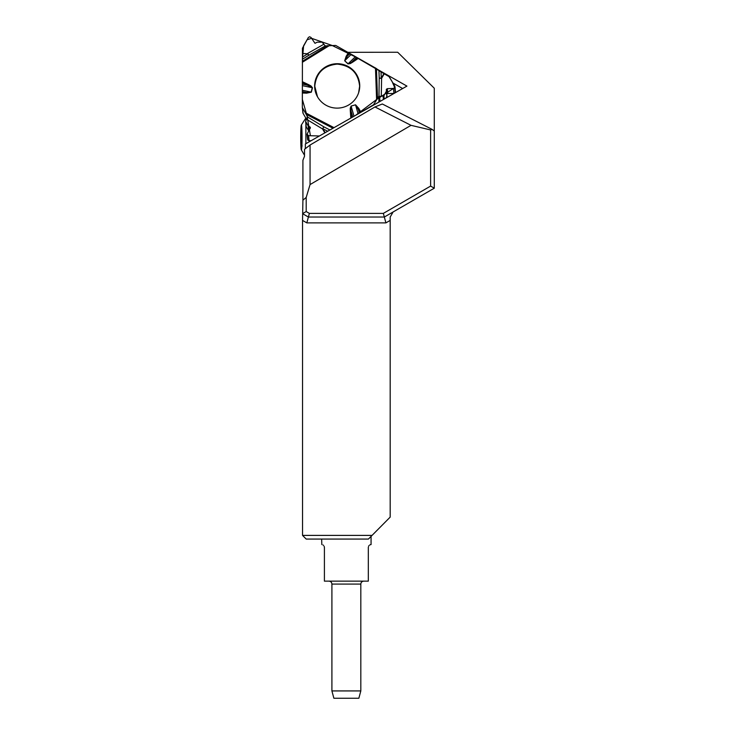 <?xml version="1.0" encoding="UTF-8"?>
<svg xmlns="http://www.w3.org/2000/svg" width="735" height="735" viewBox="0 0 735 735"><rect width="100%" height="100%" fill="white"/><g stroke="black" fill="none" stroke-linecap="round" stroke-linejoin="round"><path stroke-width="1.1" d="M372.048 535.402L368.419 539.067L306.201 539.067L302.544 535.402L372.048 535.402L390.184 517.109L390.184 217.036L393.115 211.965M353.296 55.676L355.859 57.128M377.321 69.301L406.933 86.096L305.347 143.996L305.347 148.672M430.618 186.084L430.618 129.948L411.021 125.336L310.06 184.577L306.201 197.421L306.201 211.542L309.38 213.38L383.348 213.38L430.618 186.084L434.284 188.197L434.284 88.237L397.69 52.249L347.857 52.314M306.201 197.421L302.912 200.196L302.912 160.322L304.492 156.289L304.52 149.306L310.06 145.025L374.96 106.952L382.319 103.993L432.079 129.378L430.618 129.948M305.87 143.702L305.87 123.939M305.87 120.659L305.87 118.133M302.912 200.196L302.544 220.417L306.826 222.889L308.397 217.036L302.912 213.867M306.201 211.542L302.912 213.444M309.38 213.38L308.397 217.036L384.331 217.036L385.903 222.889L390.184 220.417M310.06 145.025L310.06 184.577M411.021 125.336L374.96 106.952M302.544 535.402L302.544 220.417M434.284 131.041L432.079 129.378M434.284 188.197L384.331 217.036L383.348 213.38M301.488 149.683A12.44 0.661 -90 0 0 302.039 135.607A12.44 0.661 -90 0 0 301.313 125.079A12.44 0.661 -90 0 0 300.716 137.408A12.44 0.661 -90 0 0 301.295 149.784A12.44 0.661 -90 0 0 301.488 149.683M301.892 141.295L300.835 139.237L301.929 136.407M301.864 132.493L301.038 129.535L301.736 128.974L301.038 129.535A10.318 0.551 90 0 1 301.442 127.155A10.318 0.551 90 0 1 301.58 127.734A10.318 0.551 90 0 1 301.929 135.626A10.318 0.551 90 0 1 301.736 145.328L302.149 145.888M301.892 146.743L301.185 147.129L301.754 144.951M301.736 145.328A10.318 0.551 90 0 1 301.423 147.707A10.318 0.551 90 0 1 301.185 147.129A10.318 0.551 90 0 1 300.835 139.237A10.318 0.551 90 0 1 301.038 129.535M402.661 88.531L392.959 83.046M317.492 96.772L314.773 86.225C316.197 72.903 323.676 65.525 337.209 64.101C350.733 65.489 358.211 72.848 359.635 86.16L358.625 92.729M368.345 547.134L368.318 547.483C371.809 542.981 371.809 542.981 368.318 547.483L368.318 581.146L324.411 581.146L324.411 547.483C320.919 542.981 320.919 542.981 324.411 547.483L324.107 546.197M321.664 539.067L321.811 544.562M322.959 544.947L323.446 545.315M368.621 546.197L368.998 545.609M369.769 544.947L370.918 544.562M360.821 690.928L358.855 698.25L333.874 698.25L331.908 690.928L360.821 690.928L360.821 584.077L331.908 584.077C331.751 582.313 330.778 581.339 328.977 581.146M378.892 102.073L379.214 78.02A2.343 0.597 -179 0 0 381.603 78.342L379.214 78.02L378.957 70.652L376.449 68.575L336.042 45.634A1.461 1.442 174.3 0 0 335.316 45.441L325.238 45.928L322.123 42.161L317.198 42.18L315.003 43.319L311.061 37.485L309.619 36.75L308.351 37.485L302.425 48.244L302.434 53.425L307.717 53.82L302.434 53.425M378.957 70.652L384.24 73.822L381.603 78.342L381.272 96.294L383.9 95.743L386.491 90.984L386.968 95.853A0.956 0.937 -5.7 0 1 386.849 96.414L386.362 91.535M395.136 92.821A1.461 1.442 -5.7 0 0 395.191 92.729L394.787 86.124L389.183 76.679L384.24 73.822M302.416 59.223L302.443 57.082L307.717 53.82L308.764 55.3L302.416 59.223L302.342 107.145A1.461 1.442 174.3 0 0 302.535 107.87L303.086 113.392L306.614 119.41M302.443 57.082L302.443 53.83M308.581 135.663L307.046 134.193L307.542 139.227A1.461 1.442 -5.7 0 0 307.735 139.806L307.827 139.962A1.461 1.442 -5.7 0 0 309.077 140.679L308.581 135.663L319.403 135.984L310.409 135.718L307.019 115.753L302.342 99.381L302.425 58.837L303.619 45.754L307.028 39.8L311.548 38.303L332.091 45.451L355.942 57.174L388.824 76.284L392.242 81.833L394.732 87.612L376.623 99.501L355.565 115.367L373.187 104.976A1.461 1.442 174.3 0 0 373.729 104.444L373.784 104.995M353.37 116.626L332.22 128.68L354.031 116.268L351.174 106.253L351.008 110.774L350.292 110.783L350.264 108.174L350.815 109.147M395.283 92.573A1.461 1.442 -5.7 0 0 395.467 91.719L394.971 86.684M394.778 87.529L393.436 88.439L387.317 88.659L386.288 89.505L386.491 90.984M386.812 94.264L386.977 93.988A0.956 0.937 174.3 0 1 387.795 93.52L393.932 93.455A1.461 1.442 -5.7 0 0 394.024 93.455M385.857 98.104L386.849 96.414M379.177 101.595A0.956 0.937 174.3 0 1 379.995 101.127L380.565 101.127M378.883 96.34L381.272 96.294M378.672 96.524L373.729 104.444M307.046 134.193L310.4 127.715L308.204 125.979L305.622 121.413L306.1 126.291A0.956 0.937 174.3 0 0 306.219 126.668L308.691 130.867A0.956 0.937 -5.7 0 0 308.7 130.894L308.204 125.979M307.57 117.591L307.478 116.663L305.622 121.413M329.923 129.985L323.823 126.815L322.546 128.956L323.823 126.815L307.597 117.021L307.506 117.775M307.478 116.663L302.535 107.87M309.077 140.679L311.144 140.688M302.884 112.675A1.461 1.442 -5.7 0 0 303.086 113.392M359.737 85.848A22.546 22.197 -5.7 0 0 331.586 64.432A22.546 22.197 -5.7 0 0 339.377 108.008A22.546 22.197 -5.7 0 0 359.737 85.848M348.463 52.663L346.194 56.237L346.801 56.65L349.897 53.637M349.088 53.058L344.816 60.637L351.165 54.454M302.361 84.121L308.443 85.407L308.746 84.727L302.342 81.686M309.94 86.032L311.052 85.995L312.467 87.777L311.355 92.169L306.614 93.161L306.642 92.509L311.171 92.132L312.283 87.731L302.342 82.513M360.766 112.078L358.772 108.357L355.538 104.811L351.119 106.07L350.264 108.174M346.194 56.237L344.678 60.766L347.986 63.908L350.264 63.578L352.138 61.712L352.534 62.245L358.432 58.295M325.238 45.928L308.764 55.3L307.717 53.407L323.869 44.229M344.678 60.766L348.124 63.77L350.815 62.659M358.772 108.357L358.147 108.734L359.378 113.061M360.15 112.473L355.593 104.995L358.129 113.888M356.521 57.44L352.138 61.712L357.743 57.955M302.342 92.362L306.642 92.509L302.361 91.599M352.763 116.902L351.008 110.774L351.495 117.425M306.826 222.889L385.903 222.889M395.191 92.729L394.686 87.685M393.932 93.455L393.436 88.439M387.795 93.52L387.317 88.659M386.977 93.988L386.5 89.137M386.408 90.681L386.288 89.505M384.23 99.032L383.9 95.743M383.413 99.501L383.082 96.23M379.995 101.127L379.508 96.23M307.827 139.962L307.322 134.918M307.735 139.806L307.23 134.762M310.354 128.101L310.28 127.339M310.207 128.377L310.069 126.98M309.61 129.369L309.334 126.503M309.279 129.92L308.939 126.457M306.219 126.668L305.742 121.789M347.986 63.908L355.271 56.806M302.37 85.637L312.467 87.777M311.355 92.169L302.37 90.267M302.351 61.299L327.801 45.561M302.342 62.3L329.574 45.46M311.052 85.995L308.746 84.727M306.614 93.161L302.342 93.014M305.402 112.749L333.763 127.513M350.806 117.775L350.292 110.783M375.475 67.932L376.596 99.547M350.264 63.578L352.534 62.245M351.119 106.07L355.538 104.811M381.033 72.012L381.244 78.149L383.89 73.629M376.449 68.575L377.496 98.113M327.691 131.262L322.904 128.763L325.201 132.677M324.852 132.879L322.546 128.956L306.642 119.364M332.808 128.156L306.302 114.357M301.313 125.079L305.824 118.069M301.295 149.784L304.501 155.223M371.065 544.562L371.065 536.394M331.908 690.928L331.908 584.077M360.821 584.077C360.995 582.295 361.969 581.321 363.742 581.146M302.894 112.813L302.351 107.282"/></g></svg>
